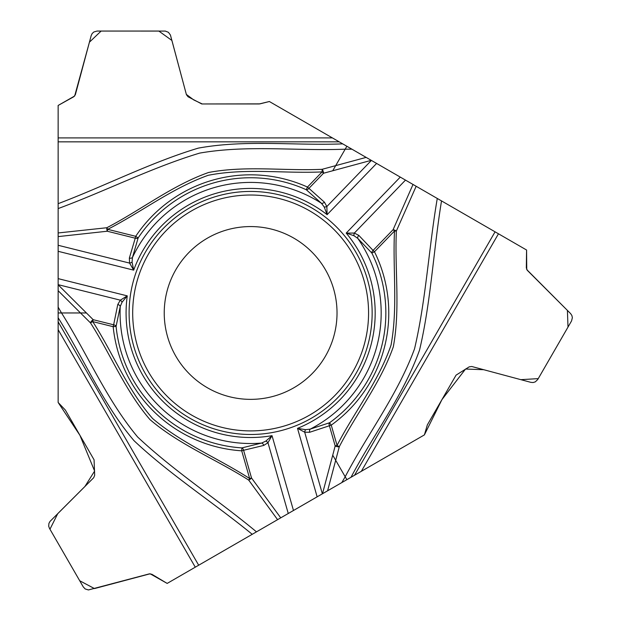 <?xml version="1.0" encoding="UTF-8"?>
<svg xmlns="http://www.w3.org/2000/svg" width="621" height="621" viewBox="0 0 621 621"><rect width="100%" height="100%" fill="white"/><g stroke="black" fill="none" stroke-linecap="round" stroke-linejoin="round"><path stroke-width="0.93" d="M372.15 312.961A121.514 121.514 0 0 0 189.871 207.725A121.514 121.514 0 0 0 189.871 418.205A121.514 121.514 0 0 0 372.15 312.961M58.141 284.814L58.141 105.454L73.767 96.744L75.366 94.695L91.202 35.552L92.18 33.518L93.833 31.982L97.055 31.058L165.302 31.081L168.423 32.308L170.418 35.009L186.424 94.695L188.023 96.744L201.755 103.963L259.198 103.963L269.367 101.518L351.928 149.18L345.191 149.18L332.732 170.759L371.257 160.342L526.585 250.022L526.321 267.907L527.291 270.314L570.598 313.597L571.863 315.46L572.368 317.665L571.561 320.917L537.724 379.532L535.302 381.861L533.152 382.52L530.901 382.357L471.766 366.499L469.189 366.856L456.07 375.138L427.349 424.88L424.384 434.91L341.829 482.579L345.191 476.749L332.732 455.17L322.493 493.742L167.165 583.414L151.811 574.246L149.234 573.889L88.415 589.95L85.209 588.964L83.276 586.923L49.439 528.308L48.694 526.181L48.927 523.379L50.022 521.407L93.709 477.704L94.679 475.298L94.066 459.796L65.345 410.046L58.141 402.47L58.141 307.131L61.51 312.961L86.428 312.961L58.141 284.814L58.141 307.131M371.257 160.342L351.928 149.18M337.024 312.961A86.389 86.389 0 0 1 207.437 387.783A86.389 86.389 0 0 1 207.437 238.146A86.389 86.389 0 0 1 337.024 312.961A86.389 86.389 0 0 1 207.437 387.783A86.389 86.389 0 0 1 207.437 238.146A86.389 86.389 0 0 1 337.024 312.961M346.875 146.269L345.191 149.18C296.745 151.144 247.663 144.74 199.69 153.1C152.168 167.414 105.415 191.105 58.141 208.578M58.141 232.96L106.812 227.736C140.975 210.03 172.18 185.291 208.648 172.467C246.289 165.396 284.317 171.078 322.113 169.308L366.157 157.392M277.587 519.668L248.734 480.134C216.318 459.4 179.29 444.745 149.948 419.571C125 390.508 110.918 354.738 90.48 322.889A3.035 1.195 -45.1 0 1 93.197 319.699L113.643 324.799L117.788 304.461L120.342 300.168L127.258 295.868L122.05 302.241L120.241 306.502L116.088 326.398L113.177 326.693L92.723 321.593C113.247 353.535 127.305 389.514 152.595 418.507C181.891 443.464 217.684 457.918 249.658 478.535L241.709 450.815A138.141 138.141 0 0 1 113.177 326.693L113.643 324.799A3.035 1.941 7.2 0 1 116.088 326.398A135.215 135.215 0 0 0 241.903 447.896L241.709 450.815L243.587 450.279A3.035 1.941 -99.2 0 0 241.903 447.896L261.643 443.052L265.835 441.096L272.021 435.663L267.969 442.726A3.035 1.739 -139.2 0 0 265.835 441.096M332.732 170.759L323.518 173.251L322.113 171.901C284.185 173.694 246.001 167.88 208.245 175.293C171.986 188.186 141.572 211.955 107.728 229.335L135.712 236.314A138.141 138.141 0 0 1 307.473 187.061L322.113 171.901L322.113 169.308A3.035 1.195 74.9 0 1 323.518 173.251L308.878 188.411A3.035 1.941 127.2 0 1 306.269 189.731L321.422 203.277L324.209 206.972L327.12 214.672A124.549 124.549 0 0 0 133.678 270.143L129.587 263.094A3.035 1.739 -19.2 0 0 132.071 262.07L133.678 270.143L58.141 251.311M58.141 312.961L61.51 312.961C87.437 353.939 106.432 399.652 137.652 437.013C173.81 471.013 217.707 499.657 256.481 531.855M58.141 245.279L129.587 263.094L129.347 258.103L135.238 238.2A3.035 1.941 20.8 0 0 138.141 237.936L135.712 236.314L135.238 238.2L107.254 231.229L107.728 229.335L106.812 227.736A3.035 0.869 83.1 0 0 107.254 231.229L58.141 236.601M58.141 203.672C104.887 186.013 151.058 162.291 198.27 148.132C245.862 139.43 294.61 145.78 342.722 143.87L526.585 250.022L526.748 269.599L567.408 310.407L568.005 327.088L538.252 378.624L520.856 379.664L483.759 369.712L465.548 369.029L441.942 399.606L424.384 434.91L354.537 475.244L495.069 231.827M129.347 258.103A3.035 1.948 12.2 0 0 132.467 257.459A130.55 130.55 0 0 1 321.422 203.277A3.035 1.948 -44.2 0 0 324.418 202.167L307.473 187.061L306.269 189.731A135.215 135.215 0 0 0 138.141 237.936L132.467 257.459L132.071 262.07M117.788 304.461A3.035 1.948 15.8 0 1 120.241 306.502A130.55 130.55 0 0 0 261.643 443.052A3.035 1.948 -107.8 0 1 263.762 445.428L243.587 450.279L251.536 477.999L280.739 517.844M58.141 284.659L120.342 300.168A3.035 1.739 47.2 0 1 122.05 302.241M322.493 493.742L341.829 482.579M346.875 479.66L345.191 476.749C367.717 433.807 397.805 394.498 414.549 348.785C425.913 300.471 428.777 248.128 437.277 198.456M416.163 186.269L396.353 231.028C394.607 269.467 400.429 308.862 393.303 346.852C380.603 382.994 356.664 413.074 339.299 446.701L327.593 490.792M371.389 160.42L326.856 206.529L327.12 214.672L376.605 163.432M400.273 177.094L346.2 233.092L354.343 233.069A3.035 1.739 100.8 0 0 353.993 235.732L346.2 233.092A124.549 124.549 0 0 1 297.513 428.35L317.145 496.831M405.49 180.106L354.343 233.069L358.783 235.359L373.074 250.41L393.109 229.669L394.506 231.02L374.479 251.761A138.141 138.141 0 0 1 331.249 425.144L337.056 445.404C354.467 411.661 378.593 381.496 391.051 345.09C398.014 307.248 392.643 269.025 394.506 231.02L396.353 231.028A3.035 0.869 -156.9 0 0 393.109 229.669L413.012 184.453M441.523 200.909C433.442 250.224 430.904 302.062 419.555 350.034C403.301 395.6 373.431 434.646 351.028 477.262L167.165 583.414L150.127 573.773L94.462 588.576L79.713 580.751L49.959 529.216L57.753 513.637L84.922 486.484L94.617 471.052L79.938 435.329L58.141 402.47L58.141 105.454L74.667 96.007L89.424 42.189L101.13 31.05L158.813 31.05L171.908 40.466L186.347 94.408L193.721 99.919L202.252 103.963L259.927 103.87L269.367 101.518L339.213 141.844L58.141 141.844M322.361 493.811L304.694 432.193A3.035 1.739 -72.8 0 1 305.633 429.678L310.228 429.119L329.541 422.761A135.215 135.215 0 0 0 371.855 253.058L374.479 251.761L373.074 250.41A3.035 1.941 140.8 0 0 371.855 253.058L357.781 238.386L353.993 235.732M305.633 429.678L297.513 428.35L304.694 432.193L309.693 432.263A3.035 1.948 75.8 0 1 310.228 429.119A130.55 130.55 0 0 0 357.781 238.386A3.035 1.948 132.2 0 1 358.783 235.359M332.732 455.17L335.185 445.94L337.056 445.404L339.299 446.701A3.035 1.195 -165.1 0 1 335.185 445.94L329.378 425.68A3.035 1.941 -112.8 0 1 329.541 422.761L331.249 425.144L309.693 432.263M324.418 202.167L326.856 206.529A3.035 1.739 167.2 0 1 324.209 206.972M86.428 312.961L93.197 319.699L92.723 321.593L90.48 322.889L58.141 290.706M248.734 480.134A3.035 0.869 -36.9 0 0 251.536 477.999L249.658 478.535L248.734 480.134M252.227 534.308C213.562 502.653 169.937 474.537 134.066 440.724C102.729 403.86 83.858 358.472 58.141 317.758M368.571 312.961A117.943 117.943 0 0 1 191.664 415.107A117.943 117.943 0 0 1 191.664 210.822A117.943 117.943 0 0 1 368.571 312.961M58.141 278.635L127.258 295.868A124.549 124.549 0 0 0 272.021 435.663L293.477 510.493M332.421 137.916L58.141 137.916M361.329 471.316L498.469 233.791M288.26 513.505L267.969 442.726L263.762 445.428M58.141 321.81L198.681 565.226M58.141 329.658L195.281 567.183"/></g></svg>
